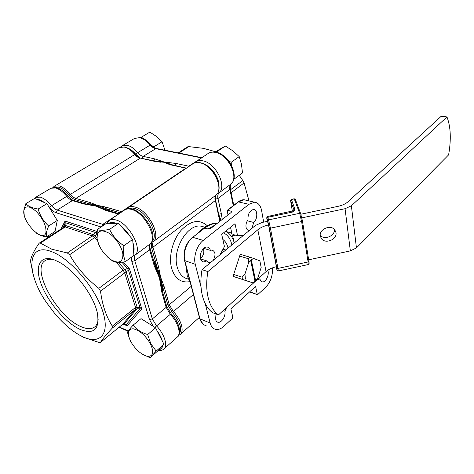<?xml version="1.0" encoding="UTF-8"?>
<svg xmlns="http://www.w3.org/2000/svg" width="474" height="474" viewBox="0 0 474 474"><rect width="100%" height="100%" fill="white"/><g stroke="black" fill="none" stroke-linecap="round" stroke-linejoin="round"><path stroke-width="0.71" d="M218.437 152.918L217.157 151.579L225.304 146.022L232.876 150.845L239.222 156.604L241.497 164.365L242.487 172.939L234.577 178.775L234.091 177.513M217.157 151.579L216.085 152.225M231.377 165.112L231.176 162.321L239.222 156.604M231.176 162.321L228.646 160.876M215.006 152.041L225.304 146.022M233.765 179.219L234.577 178.775M45.972 232.142C46.316 225.79 43.14 218.964 36.451 211.653C29.584 205.692 25.395 205.283 23.896 210.42C21.668 221.992 44.171 244.3 45.972 232.142M24.21 214.864L23.819 210.083L25.845 203.654C28.274 206.386 32.368 208.175 38.133 209.04C40.059 215.694 43.555 221.34 48.626 225.985L46.387 232.278L46.547 236.929C42.103 236.224 38.637 234.879 36.142 232.894M25.845 203.654L34.638 198.41L46.938 203.66L57.289 220.469L55.055 231.419L46.547 236.929M46.938 203.66L38.133 209.04M57.289 220.469L48.626 225.985M142.721 138.343L141.566 137.063L149.82 132.116L156.574 136.506L162.067 141.72L164.958 150.222M141.566 137.063L140.677 137.679M153.955 147.473L153.89 146.798L162.067 141.72M153.89 146.798L151.496 145.405M278.297 270.98L308.242 264.569L308.112 261.968L308.912 261.34L302.442 220.943L301.606 221.548L270.435 228.172L277.936 268.42L308.112 261.968L301.606 221.548L299.651 213.312L300.658 213.65L295.266 199.222L294.295 198.89L291.397 199.501L294.846 208.998L293.726 211.807L267.828 217.299L268.58 219.906L299.651 213.312L294.224 198.778L295.361 199.465M335.995 232.657L334.84 229.92C330.858 224.143 318.866 229.173 320.3 235.999L321.331 238.511C325.158 244.442 337.322 239.601 335.995 232.657M218.467 314.896L212.743 312.763C207.926 309.285 204.495 303.674 202.457 295.936C200.508 288.091 200.366 279.328 202.025 269.659L207.89 271.584C206.208 281.319 206.332 290.129 208.252 298.016C210.272 305.789 213.673 311.418 218.467 314.896L266.05 271.62L257.82 229.777L207.89 271.584M266.05 271.62C268.693 269.285 272.129 267.65 276.36 266.708L268.533 224.954C264.16 225.92 260.587 227.526 257.82 229.777M202.025 269.659L255.421 225.446L262.069 222.472L267.496 221.322L268.533 224.954M356.442 247.914L351.376 205.793L446.976 116.942C450.75 126.813 451.295 139.457 448.611 154.88L356.442 247.914L350.351 250.894L308.669 259.805M351.376 205.793L345.06 208.708L301.849 217.88M446.976 116.942L441.235 116.243L347.993 201.776C345.623 203.879 342.275 205.414 337.95 206.368L300.883 214.236M320.24 235.305C324.334 240.389 335.183 235.928 334.431 229.452M245.929 280.608L233.042 276.36L240.259 254.206L241.361 254.627M294.846 208.998L294.004 210.077L290.574 200.555L291.332 199.388L294.236 198.772M293.288 211.054L293.726 211.807L293.998 210.563M228.035 248.121L227.97 247.831C227.076 243.962 225.369 241.183 222.845 239.5M231.798 233.125L225.434 231.359M230.524 227.277L232.236 235.14L233.818 235.584L233.617 234.66L237.598 235.768L235.015 223.681L221.684 234.369L224.445 246.581L219.889 254.87M242.451 236.188L239.791 235.264M235.537 235.193L233.818 235.584M243.547 235.276L237.598 235.768M243.292 235.489L242.682 235.169M162.315 291.066C161.77 282.658 159.092 273.297 154.275 262.987C159.092 273.297 161.77 282.658 162.315 291.066M106.928 210.201L96.524 205.829L87.761 204.442L96.524 205.829L106.928 210.201M163.092 293.785L162.594 286.426L160.615 277.189L157.149 267.295L152.936 258.294M110.306 211.191L105.222 208.442L97.283 205.337L105.702 207.073L105.222 208.442L120.372 212.862M163.684 162.232L172.34 165.059L163.684 162.232L155.727 161.433L163.684 162.232M218.822 215.682L220.665 220.677L218.822 215.682M170.551 164.668L167.328 163.814M223.218 310.577L224.86 311.175L226.631 307.472M216.002 313.978L215.581 319.446C216.031 321.117 216.908 322.065 218.2 322.279C221.714 322.984 226.021 315.749 224.86 311.175M200.603 258.934L206.889 260.925L209.241 262.709L210.705 262.472M213.122 260.475C215.913 255.178 215.563 251.694 212.068 250.023L210.379 250.367C209.804 248.358 208.708 247.25 207.097 247.055C203.316 246.474 199.121 253.774 200.508 258.585C201.077 260.653 202.167 261.79 203.784 262.004L206.889 260.925M247.321 220.801L253.703 222.46C257.838 219.207 257.803 209.378 253.62 209.449C249.674 210.474 247.795 213.952 247.973 219.877C246.302 222.128 245.668 224.623 246.083 227.366C246.504 229.173 247.363 230.151 248.666 230.305L249.762 230.133M251.931 228.338L253.703 222.46M258.377 278.599L259.995 279.115C260.41 280.798 261.227 281.716 262.442 281.888C265.932 282.522 269.73 274.156 267.727 270.293M258.449 279.494L257.678 279.251L259.995 279.115M200.478 258.46C203.488 255.747 204.466 252.488 203.411 248.672M204.774 228.006L192.758 237.32L204.33 228.065L207.962 228.901L215.155 224.984M249.751 291.759L257.589 294.68L265.564 287.445C270.559 282.119 272.864 275.584 272.479 267.846M263.668 222.134L261.577 210.385C260.493 205.349 258.134 202.635 254.502 202.232L248.963 204.294L203.228 240.413C197.042 245.07 193.179 256.641 195.294 264.302L201.041 287.013M54.249 187.402L58.699 187.165C62.153 188.219 65.661 190.862 69.222 195.092C71.272 197.54 73.328 199.092 75.384 199.744L90.036 204.016L90.51 202.671L97.283 205.337L90.036 204.016L86.114 204.069M151.384 242.475L151.508 247.493L157.149 267.295L158.583 266.992L160.615 277.189L164.004 286.124L162.594 286.426L167.891 305.019L169.277 304.723L191.253 286.302M219.835 221.328L219.61 219.166M159.625 162.067L155.359 161.356M207.962 228.901L210.954 228.267L231.146 212.488L231.614 211.771L230.862 211.06L227.247 210.32L227.976 214.965M205.224 303.556L210.154 323.025C211.197 326.811 213.182 328.95 216.103 329.442C218.686 329.732 221.317 328.654 223.983 326.213L232.325 318.439L232.775 317.053L230.909 309.036L255.605 286.391L257.24 294.277M203.755 248.352L210.379 250.367M166.06 163.423L186.341 168.11M150.477 343.899C145.388 335.314 139.617 330.265 133.153 328.755C127.749 329.075 126.931 333.311 130.682 341.458C135.564 349.688 141.199 354.659 147.586 356.377C153.197 356.407 154.163 352.247 150.477 343.899M129.544 339.011L127.465 332.351C127.867 331.202 129.74 328.814 133.087 325.188C136.429 329.46 141.282 332.582 147.651 334.537L150.862 343.792L156.207 351.098L150.08 357.757L142.04 354.072M133.087 325.188L141.021 318.629L155.543 327.807L163.957 344.254L157.729 350.991L150.08 357.757M155.543 327.807L147.651 334.537M163.957 344.254L156.207 351.098M54.498 259.959C39.715 254.307 34.288 266.572 41.356 284.566C48.23 302.507 65.631 322.776 79.916 329.329C93.988 334.899 99.801 329.483 97.36 313.083C93.864 295.794 75.01 270.583 59.244 262.205L54.498 259.959M53.882 259.728C50.457 258.934 47.667 259.165 45.51 260.427C30.289 268.177 57.034 316.857 80.835 326.545C87.092 329.347 91.861 329.365 95.138 326.598C96.939 324.939 97.958 322.409 98.195 319.002M51.435 251.581C69.494 257.957 94.622 286.788 102.443 310.381C110.537 334.075 100.15 345.173 82.612 336.694C73.328 332.167 64.109 324.536 54.954 313.8L46.434 302.471C26.011 273.19 26.663 241.912 51.435 251.581M112.297 328.097L112.332 326.142L135.528 307.43L137.152 307.353L137.075 308.74L135.428 309.386L112.297 328.097C105.998 334.84 102.07 339.597 100.506 342.376L98.971 342.418L84.028 337.529L78.808 334.703M100.518 291.149L98.853 288.352L123.139 270.162L124.899 269.682L126.025 271.614L124.733 272.894L100.518 291.149C102.266 304.948 106.206 316.614 112.332 326.142M69.601 254.734L67.32 252.986L93.775 234.826L95.375 236.005L94.604 237.604L69.601 254.734C76.847 267.526 86.6 278.73 98.853 288.352M64.162 226.969L64.701 225.861L65.714 225.571L65.246 226.939L40.349 243.121L51.749 249.182L67.32 252.986M106.769 210.154L105.412 210.29L96.074 206.119L103.61 209.04M155.697 267.449L159.483 278.09L161.438 287.048M162.375 291.291L161.901 292.565L159.483 278.09L154.151 265.553L154.654 264.314M90.653 204.964L96.074 206.119L84.011 203.998L85.367 203.873M32.907 273.474L30.52 261.269C30.822 257.192 33.636 251.267 38.957 243.482L39.372 243.061L40.349 243.121M118.482 262.359L124.899 269.682L127.388 268.462L129.497 268.906L128.513 270.393L126.025 271.614L137.152 307.353L139.948 307.407L141.803 308.882L137.075 308.74L124.117 323.955L123.033 324.032L127.151 325.804L125.515 324.672M100.506 342.376L122.962 324.086L126.351 324.506L127.151 325.804L141.803 308.882L129.497 268.906L123.43 261.992M64.114 226.993L64.701 225.861L65.051 221.068L66.117 222.928L65.714 225.571L93.775 234.826L95.191 232.414L96.441 231.247L96.797 233.587L95.375 236.005L96.951 237.8M166.599 306.056L162.469 291.611L161.071 284.803M101.063 226.993L56.222 212.785C53.989 212.02 51.725 210.278 49.45 207.547L51.536 205.734L66.781 196.343C63.018 191.869 59.315 189.073 55.677 187.953L50.896 188.261L35.633 197.362L40.367 197.125C43.987 198.31 47.714 201.177 51.536 205.734C53.438 208.009 55.322 209.461 57.188 210.095L102.775 224.35L119.015 213.744L106.354 210.029L101.329 208.009M121.877 262.181L127.388 268.462L128.513 270.393L139.948 307.407L139.866 308.793L126.351 324.506L123.471 324.133M62.698 227.917L65.104 223.224L66.117 222.928L95.191 232.414L96.886 233.694M215.54 151.716L203.376 148.332L188.818 146.614L178.923 153.049M230.483 189.784L242.818 180.547L239.24 175.333M242.818 180.547L244.08 182.952L231.105 192.728M249.022 200.929L244.08 182.952M221.026 220.398L218.271 213.217M174.183 165.462L164.069 161.984L176.174 163.489L175.267 165.693M215.125 198.138L218.698 214.212L221.334 213.656L222.265 219.426M153.884 161.036L154.779 158.885L164.069 161.984L154.868 161.249M178.23 152.906L187.55 146.857L188.818 146.614M250.663 260.374L255.018 281.39L255.646 280.821L251.303 259.811L248.577 262.839L244.957 274.002L245.265 277.734L246.397 280.715L242.611 279.47L242.113 277.189L233.658 274.458M242.611 279.47L234.168 276.727M254.917 280.892L255.646 280.821L257.672 278.357L261.174 267.466L259.847 260.824L253.596 258.449L251.303 259.811M254.123 282.202L253.211 282.972L244.851 280.252M253.211 282.972L252.761 282.818L255.018 281.39M246.397 280.715L252.761 282.818M259.847 260.824L260.256 261.109M248.577 262.839L248.127 258.644L249.839 257.157L240.229 254.289M225.796 249.976L222.827 249.093M249.839 257.157L253.596 258.449M248.127 258.644L239.643 256.096M224.066 251.41L221.879 250.752M242.113 277.189L244.957 274.002M255.16 280.661L250.912 260.149M122.902 254.639C122.322 247.44 115.437 237.059 108.428 232.87C100.684 229.049 96.915 230.992 97.123 238.695C98.859 247.221 103.569 254.277 111.26 259.859C118.873 263.923 122.754 262.181 122.902 254.639M98.847 244.803L97.01 238.404L97.294 229.552C99.676 230.601 103.77 230.542 109.577 229.375C112.705 235.945 117.469 241.408 123.862 245.763L123.364 254.698L125.278 261.713C119.501 262.697 115.366 262.531 112.865 261.221L107.776 257.216M97.294 229.552L106.17 223.532L118.512 223.23L132.667 239.429L133.899 255.332L125.278 261.713M118.512 223.23L109.577 229.375M132.667 239.429L123.862 245.763M277.112 270.221L278.274 270.986L277.936 268.42L276.81 268.077L269.279 227.87L270.435 228.172L268.58 219.906L267.739 220.985L266.992 218.378C266.613 217.133 266.643 217.738 267.087 220.185L267.312 221.358M276.093 266.767L276.816 269.386C277.225 270.802 277.225 270.364 276.81 268.077M269.279 227.87L267.739 220.985M350.351 250.894L345.06 208.708M308.912 261.334L309.048 262.335M302.442 220.943L300.658 213.65L302.424 220.831L308.912 261.34C309.338 263.538 309.131 264.616 308.296 264.563M290.562 200.431L292.357 211.25M267.514 216.517L267.828 217.299L266.992 218.378M126.517 209.093L128.027 207.683C129.823 206.486 132.122 206.267 134.93 207.025C147.787 209.875 161.237 234.956 153.6 241.402C152.48 242.67 152.267 244.596 152.966 247.185L215.143 200.674C214.627 198.197 214.977 196.307 216.203 194.992C224.386 188.19 212.601 164.762 199.797 162.819C197.006 162.268 194.654 162.623 192.746 163.897C194.784 162.546 197.243 162.155 200.123 162.718C213.022 164.709 224.67 187.745 216.257 194.95L216.34 194.855M52.887 187.52L54.368 186.193L59.161 185.867C62.805 186.969 66.496 189.748 70.247 194.204C72.113 196.432 73.98 197.836 75.852 198.422L140.185 158.215C138.307 157.759 136.5 156.509 134.758 154.459C131.262 150.347 127.684 147.87 124.028 147.017L119.051 147.633L124.36 146.928C128.099 147.787 131.689 150.246 135.131 154.305L135.155 154.334M151.929 241.438L152.195 241.13C159.424 234.991 146.638 211.191 134.438 208.459C132.074 207.813 130.077 207.902 128.442 208.732M225.695 231.431C229.849 233.356 232.71 237.201 234.263 242.966M204.697 227.188L200.81 226.134C187.307 223.817 171.896 250.053 177.258 267.235C179.285 274.096 182.97 278.019 188.332 279.014M189.535 281.686C180.92 283.043 174.953 278.623 171.647 268.432C168.424 256.872 172.512 240.265 180.997 230.423C190.696 220.451 199.436 218.875 207.215 225.689M187.686 272.627L189.831 280.839M233.694 239.773L232.331 235.163M232.136 234.671L231.383 233.012M179.136 334.093C182.407 329.027 180.156 321.852 172.394 312.562L167.891 305.019M217.329 223.284C213.241 223.307 209.099 224.895 204.91 228.047M151.508 247.493L152.966 247.185L158.583 266.992M164.004 286.124L169.277 304.723L173.371 311.578L193.398 294.52M219.415 219.622L215.35 200.229M152.195 241.13L153.6 241.402L216.257 194.95C215.421 195.027 215.125 196.823 215.374 200.342L220.102 221.121M186.3 168.258L170.071 164.733M105.702 207.073L121.978 211.771M121.06 212.393L121.545 211.659L185.867 168.181L186.483 168.134M75.384 199.744L75.852 198.422L90.51 202.671M154.88 161.421L140.665 158.156M69.222 195.092L135.131 154.305C136.939 156.414 138.734 157.688 140.523 158.126L160.573 162.197M172.394 312.562L173.371 311.578C181.139 319.666 184.481 330.988 180.31 334.377L199.376 317.414M246.32 200.283L244.193 199.773L238.623 201.788L227.692 210.255M248.963 204.294L238.179 201.859C240.134 200.354 242.137 199.661 244.193 199.773L254.502 202.232M203.228 240.413L192.758 237.32C186.555 241.9 182.721 253.323 184.878 260.913L200.058 319.132C201.124 322.889 203.127 325.022 206.072 325.525M195.294 264.302L184.528 260.528C182.994 251.35 185.589 243.63 192.314 237.367M210.154 323.025L199.714 318.712L184.57 260.694M231.863 244.951C230.53 238.878 227.745 234.861 223.509 232.9M231.164 212.476L230.862 211.06M109.109 220.481C110.863 219.314 113.144 219.142 115.946 219.96C128.786 223.094 142.745 248.649 135.303 254.965C134.219 256.215 134.053 258.152 134.806 260.771L149.606 249.697C148.895 247.108 149.103 245.177 150.217 243.909C157.818 237.486 144.274 212.316 131.417 209.419C128.614 208.649 126.315 208.862 124.526 210.047L109.109 220.481L106.549 223.527M119.341 327.048L128.264 330.923M158.944 349.676C161.071 349.332 162.321 347.981 162.701 345.611M162.298 341.007C161.433 337.808 159.744 334.502 157.226 331.095M153.226 326.343L149.494 319.535L131.825 261.405L131.274 257.269M133.656 252.215C134.462 249.697 134.213 246.498 132.916 242.635M129.852 236.206C127.447 232.307 124.603 229.049 121.32 226.442M116.023 223.295C112.901 222.093 110.424 222.158 108.582 223.473M49.45 207.547L49 207.014M44.467 202.605C41.647 200.437 39.176 199.382 37.055 199.441M48.384 235.738L48.816 236.929M60.986 229.025L65.051 221.068L96.441 231.247L97.016 231.899M177.187 337.156L177.282 337.073C181.429 333.702 178.046 322.356 170.255 314.232L166.143 307.353L161.901 292.565M131.825 261.405L134.806 260.771L152.338 318.925L156.556 325.899L171.102 313.634C175.433 318.374 178.159 323.262 179.285 328.298C179.711 333.222 179.042 336.143 177.282 337.073L163.957 348.923C168.027 345.635 164.448 334.2 156.556 325.899L154.957 327.433M149.494 319.535L152.338 318.925L166.143 307.353L166.694 306.382L171.138 313.67M154.151 265.553L149.606 249.697L150.128 248.489M133.899 255.29L135.303 254.965L150.471 243.666M101.673 226.584L102.775 224.35L104.588 224.605M118.506 214.124L105.412 210.29M84.011 203.998L72.392 200.585C70.525 199.992 68.653 198.576 66.781 196.343L67.841 196.017M56.222 212.785L57.188 210.095L72.392 200.585L73.754 200.472M100.458 342.435L122.962 324.086L135.428 309.386L135.528 307.43L124.733 272.894L123.139 270.162L116.16 262.193M97.448 240.845L94.604 237.604L92.341 235.934L65.246 226.939L64.126 226.987L39.372 243.055M233.291 205.645L229.896 189.641C229.416 187.194 229.801 185.31 231.045 183.989C239.323 177.128 227.917 154.097 215.155 152.355C212.376 151.84 210.018 152.231 208.086 153.523C210.255 152.089 212.814 151.639 215.765 152.16C228.705 153.991 239.85 176.292 231.14 183.912L231.312 183.716M201.569 157.931L155.537 148.617C153.665 148.19 151.876 146.976 150.163 144.961C146.727 140.938 143.184 138.527 139.528 137.733L134.521 138.414L140.15 137.567C143.96 138.372 147.527 140.742 150.862 144.683L137.709 152.64C139.439 154.684 141.246 155.928 143.124 156.379L154.779 158.885M134.521 138.414L122.014 145.868L126.991 145.24C130.652 146.081 134.225 148.546 137.709 152.64L135.795 154.293C133.087 151.088 130.261 148.966 127.316 147.935M208.086 153.523L195.685 161.907C197.599 160.633 199.951 160.265 202.742 160.816C215.54 162.718 227.247 186.069 219.047 192.882C217.821 194.198 217.459 196.088 217.975 198.559L221.334 213.656M218.935 185.032C218.852 177.152 211.499 166.789 204.051 164.081M140.34 158.079L135.795 154.293M156.426 148.492L201.912 157.7L188.794 166.202L189.227 166.279M215.303 199.121L217.975 198.559L230.323 189.019C230.109 185.63 230.382 183.93 231.14 183.912L219.047 192.882L217.679 193.06M150.91 144.736L150.862 144.683C152.693 146.792 154.465 148.048 156.171 148.445L143.124 156.379L142.23 158.494M176.174 163.489L188.794 166.202L188.131 167.02M233.765 205.278L230.281 188.818M320.288 235.916L321.331 238.511M293.981 210.64L267.543 216.511L266.732 217.732M291.338 199.388L290.562 200.461M217.08 321.846L218.2 322.279M202.511 261.595L203.784 262.004M247.837 230.08L248.666 230.305M204.738 227.165L200.81 226.134L204.661 227.218M54.368 186.193L119.051 147.633M128.027 207.683L192.746 163.897M190.489 283.351L187.372 276.087M187.2 275.453L186.069 266.429M198.653 232.461C205.301 225.162 213.128 222.733 217.382 223.242M261.565 281.609L262.442 281.888M208.181 262.377L209.241 262.709M203.204 324.323L199.761 318.895M227.247 210.32L238.179 201.859M178.556 335.45L180.31 334.377M249.52 291.966L257.459 294.638M92.229 205.206L84.953 203.755L73.334 200.348C71.675 199.791 69.82 198.322 67.776 195.94C62.106 188.925 56.477 186.365 50.896 188.261M156.752 270.032L154.743 264.622L150.211 248.785C149.784 247.25 149.677 245.893 149.897 244.708L150.365 243.784C161.16 233.718 136.488 201.1 124.526 210.047M35.633 197.362L34.057 198.76M48.621 237.053L48.188 235.862M128.063 331.231L119.027 327.303M158.209 350.47C160.976 350.647 162.896 350.132 163.957 348.923M122.014 145.868L120.609 146.981M195.685 161.907L194.31 163.074M255.213 281.218L253.922 282.391"/></g></svg>
